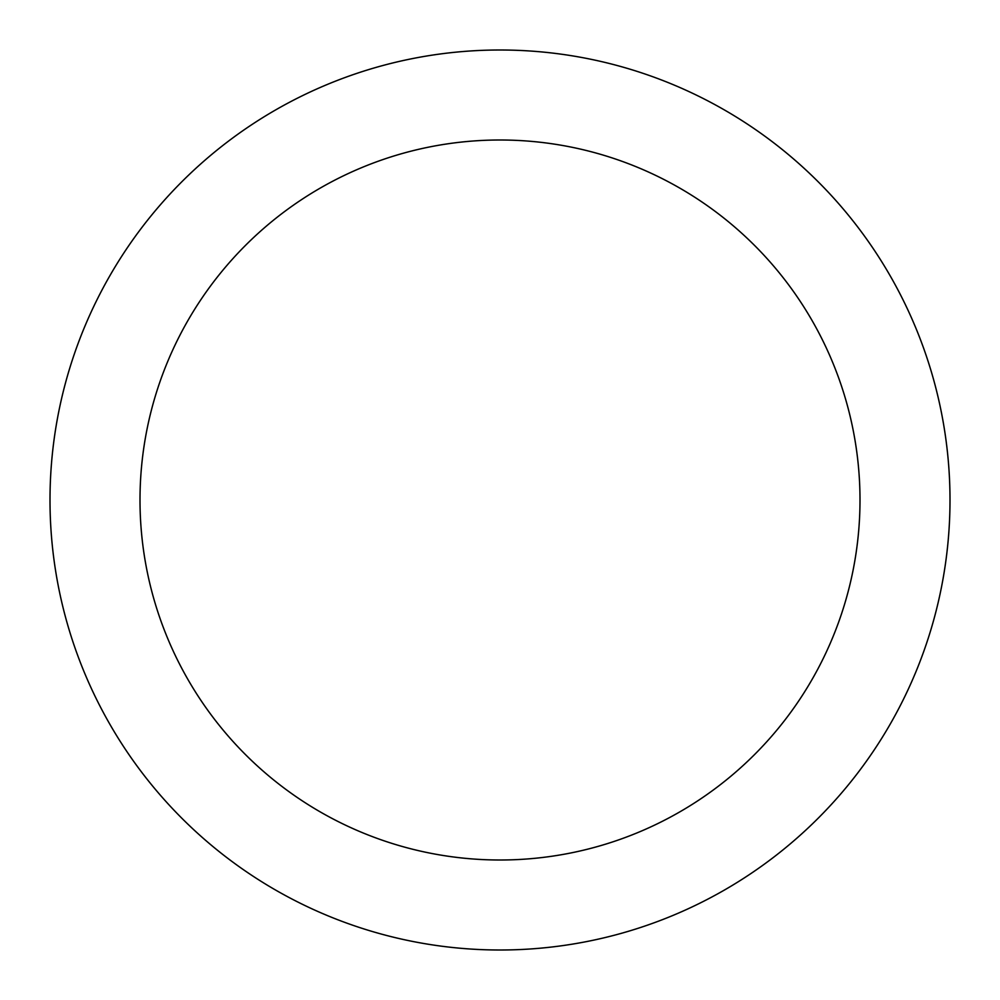 <?xml version="1.0" encoding="UTF-8"?>
<svg xmlns="http://www.w3.org/2000/svg" width="1000" height="1000" viewBox="0 0 1000 1000"><rect width="100%" height="100%" fill="white"/><g stroke="black" fill="none" stroke-linecap="round" stroke-linejoin="round"><path stroke-width="1.5" d="M500 50A450 450 0 0 1 950 500A450 450 0 0 1 500 950A450 450 0 0 1 50 500A450 450 0 0 1 500 50M500 140A360 360 0 0 1 860 500A360 360 0 0 1 500 860A360 360 0 0 1 140 500A360 360 0 0 1 500 140"/></g></svg>
